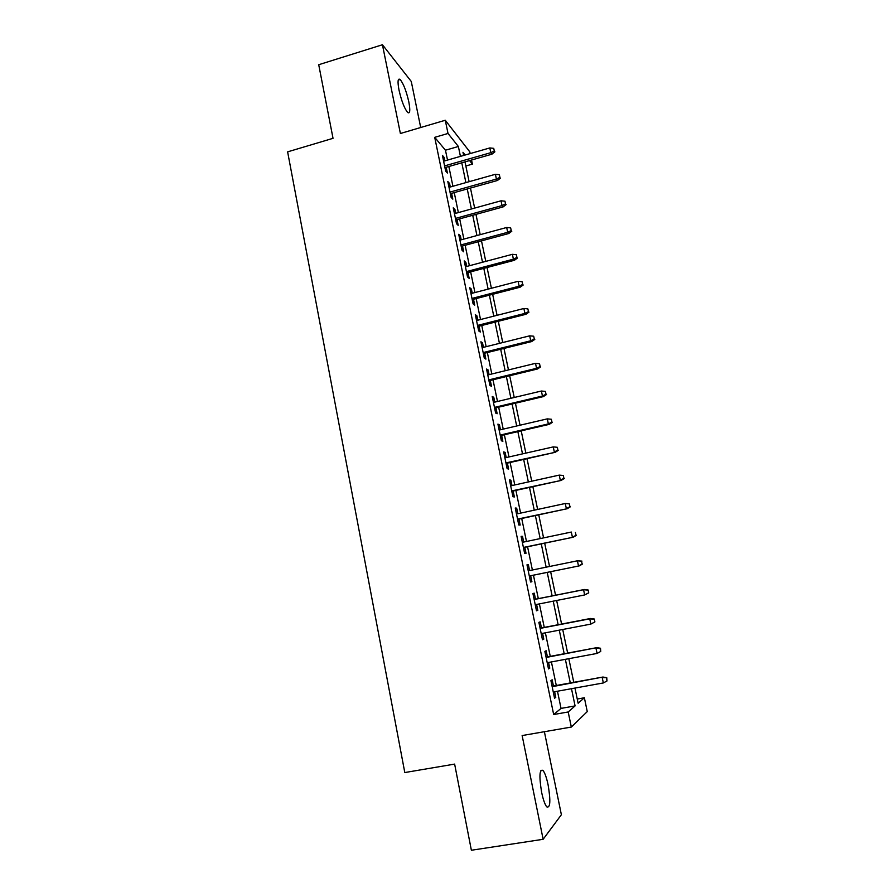 <?xml version="1.0" encoding="UTF-8"?>
<svg xmlns="http://www.w3.org/2000/svg" width="895" height="895" viewBox="0 0 895 895"><rect width="100%" height="100%" fill="white"/><g stroke="black" fill="none" stroke-linecap="round" stroke-linejoin="round"><path stroke-width="1.34" d="M548.12 784.949C546.577 777.654 544.876 772.821 543.008 770.438C539.461 768.861 539.003 776.144 541.62 792.299C543.175 799.627 544.876 804.482 546.733 806.854C550.313 808.274 550.783 800.98 548.12 784.949M408.825 101.907C406.319 91.01 403.432 83.548 400.143 79.51C397.816 77.966 397.436 81.479 399.002 90.048C401.531 101.045 404.428 108.53 407.672 112.49C410.022 114.023 410.402 110.488 408.825 101.907M577.253 699.04L584.368 697.764L587.265 711.603L571.323 727.053L568.191 711.972L575.082 705.92L571.491 688.702M420.695 127.504L411.275 81.467L382.445 44.75L318.721 64.72L333.029 138.322L287.619 151.859L404.797 772.553L454.638 764.095L471.374 850.25L543.131 839.297L561.378 814.73L544.384 731.707M447.511 160.082L445.464 150.215L434.713 137.349L448.015 133.467L445.274 120.254L469.83 151.893L470.188 153.571M471.542 160.015L472.403 164.132L469.573 160.574M465.847 166L472.403 164.132M553.446 686.006L552.17 679.797L550.917 680.625L554.553 698.257L555.784 697.317L554.631 691.734M547.427 656.885L546.163 650.743L544.876 651.403L548.49 668.912L549.765 668.151L548.579 662.457M541.453 627.954L540.188 621.868L538.88 622.361L542.471 639.768L543.768 639.164L542.571 633.358M535.501 599.202L534.259 593.172L532.917 593.508L536.485 610.793L537.817 610.368L536.586 604.449M529.583 570.574L528.363 564.667L526.987 564.823L530.545 582.007L531.898 581.75L530.657 575.753M523.687 542.057L522.512 536.329L521.103 536.329L524.638 553.412L526.025 553.311L524.783 547.326M517.836 513.719L516.683 508.17L515.251 508.013L518.764 524.985L520.174 525.052L518.943 519.078M512.018 485.56L510.9 480.19L509.445 479.877L512.924 496.736L514.368 496.96L513.137 491.008M506.223 457.569L505.16 452.378L503.661 451.908L507.129 468.667L508.606 469.047L507.375 463.107M500.484 429.757L499.444 424.745L497.922 424.118L501.368 440.776L502.867 441.302L501.636 435.384M494.767 402.112L493.76 397.279L492.216 396.496L495.64 413.042L497.161 413.736L495.942 407.829M489.084 374.647L488.122 369.982L486.544 369.042L489.945 385.499L491.5 386.338L490.281 380.442M483.445 347.349L482.517 342.841L480.917 341.767L484.296 358.112L485.873 359.108L484.654 353.223M477.829 320.209L476.934 315.879L475.312 314.648L478.668 330.904L480.279 332.034L479.06 326.172M472.258 293.247L471.397 289.074L469.752 287.698L473.086 303.853L474.719 305.139L473.511 299.277M466.72 266.441L465.892 262.436L464.214 260.915L467.526 276.969L469.193 278.401L467.984 272.55M461.205 239.804L460.41 235.956L458.71 234.3L462.01 250.253L463.7 251.819L462.491 245.991M455.734 213.323L454.973 209.631L453.25 207.83L456.528 223.694L458.229 225.406L457.032 219.588M450.297 186.999L449.57 183.464L447.813 181.528L451.069 197.292L452.803 199.149L451.606 193.342M434.713 137.349L553.669 714.523L561.031 708.404L557.473 691.22M556.287 685.492L551.409 661.931M550.257 656.359L545.379 632.821M544.261 627.406L539.394 603.901M538.309 598.643L533.454 575.183M532.38 570.003L527.569 546.744M526.473 541.475L521.718 518.485M520.599 513.115L515.9 490.404M514.77 484.945L510.116 462.491M508.975 456.942L504.377 434.746M503.214 429.119L498.672 407.18M497.486 401.475L493 379.782M491.791 373.987L487.361 352.552M486.142 346.678L481.756 325.489M480.525 319.526L476.185 298.583M474.932 292.553L470.647 271.845M469.383 265.737L465.143 245.275M463.867 239.077L459.672 218.861M458.374 212.596L454.246 192.604M452.926 186.261L448.842 166.504M444.882 160.843L444.188 157.464L442.41 155.383L445.654 171.057L447.41 173.048L446.213 167.253M571.323 727.053L522.143 735.556L543.131 839.297M553.669 714.523L568.191 711.972M382.445 44.75L400.389 133.5L445.274 120.254M574.97 688.076L578.136 703.246L584.368 697.764M465.154 155.025L462.972 152.284L463.644 155.45M464.986 161.894L469.125 181.696M470.457 188.051L474.641 208.099M475.961 214.375L480.201 234.658M481.499 240.867L485.784 261.385M487.059 267.515L491.4 288.268M492.664 294.321L497.061 315.32M498.302 321.294L502.744 342.539M503.974 348.435L508.472 369.926M509.68 375.732L514.233 397.481M515.43 403.209L520.029 425.214M521.203 430.853L525.857 453.116M527.021 458.676L531.731 481.197M532.872 486.667L537.626 509.445M538.756 514.826L543.578 537.884M544.686 543.175L549.552 566.49M550.638 571.692L555.56 595.22M556.656 600.489L561.59 624.072M562.72 629.498L567.654 653.104M568.828 658.686L573.762 682.326M460.433 156.379L458.374 146.489L448.015 133.467M570.294 682.952L565.36 659.335M564.197 653.753L559.274 630.158M558.144 624.732L553.222 601.16M552.125 595.902L547.225 572.386M546.14 567.184L541.274 543.88M540.177 538.589L535.367 515.554M534.248 510.172L529.493 487.406M528.352 481.935L523.664 459.437M522.501 453.877L517.858 431.636M516.683 425.986L512.097 404.003M510.9 398.275L506.369 376.538M505.149 370.731L500.674 349.251M499.444 343.367L495.013 322.122M493.772 316.159L489.386 295.171M488.133 289.119L483.803 268.377M482.517 262.246L478.243 241.739M476.945 235.542L472.717 215.27M471.408 208.994L467.235 188.957M465.903 182.602L461.775 162.812M445.464 150.215L458.374 146.489M561.031 708.404L575.082 705.92M442.924 157.833L444.188 157.464M448.294 183.833L449.57 183.464M453.698 209.989L454.973 209.631M459.124 236.302L460.41 235.956M464.594 262.772L465.892 262.436M470.099 289.409L471.397 289.074M475.637 316.215L476.934 315.879M481.208 343.177L482.517 342.841M486.813 370.295L488.122 369.982M492.451 397.593L493.76 397.279M498.123 425.058L499.444 424.745M503.829 452.691L505.16 452.378M509.568 480.492L510.9 480.19M515.352 508.461L516.683 508.17M521.158 536.62L522.512 536.329M527.021 564.946L528.363 564.667M536.452 610.636L537.817 610.368M542.404 639.433L543.768 639.164M548.389 668.408L549.765 668.151M554.408 697.563L555.784 697.317M444.938 167.622L491.903 154.197L490.807 152.676L444.591 165.899M494.297 150.975L493.738 148.346L494.297 150.975L490.807 152.676L489.8 147.944L443.618 161.201M491.903 154.197L494.901 151.814M493.738 148.346L489.8 147.944M450.33 193.7L497.486 180.477L496.401 179.056L449.995 192.089M499.902 177.333L499.343 174.693L499.902 177.333L496.401 179.056L495.394 174.29L449.022 187.357M497.486 180.477L500.495 178.127M499.343 174.693L495.394 174.29M455.745 219.935L503.102 206.913L502.039 205.593L455.432 218.425M505.541 203.859L504.981 201.207L505.541 203.859L502.039 205.593L501.021 200.804L454.459 213.67M503.102 206.913L506.134 204.597M504.981 201.207L501.021 200.804M461.205 246.338L508.752 233.517L507.7 232.297L460.914 244.928M511.224 230.552L510.653 227.878L511.224 230.552L507.7 232.297L506.682 227.487L459.929 240.151M508.752 233.517L511.795 231.234M510.653 227.878L506.682 227.487M466.687 272.897L514.424 260.277L513.406 259.17L466.418 271.599M516.93 257.402L516.359 254.717L516.93 257.402L513.406 259.17L512.376 254.325L465.422 266.788M514.424 260.277L517.489 258.028M516.359 254.717L512.376 254.325M472.202 299.612L520.14 287.206L519.145 286.199L471.956 298.427M522.68 284.42L522.098 281.712L522.68 284.42L519.145 286.199L518.104 281.321L470.96 293.582M520.14 287.206L523.228 284.99M522.098 281.712L518.104 281.321M477.762 326.496L525.902 314.302L524.917 313.407L477.538 325.411M528.464 311.605L527.882 308.887L528.464 311.605L524.917 313.407L523.877 308.495L476.532 320.544M525.902 314.302L529.001 312.109M527.882 308.887L523.877 308.495M483.345 353.547L531.686 341.566L530.724 340.771L483.143 352.574M534.281 338.959L533.688 336.218L534.281 338.959L530.724 340.771L529.672 335.838L482.136 347.674M531.686 341.566L534.807 339.406M533.688 336.218L529.672 335.838M488.972 380.755L537.503 368.997L536.564 368.315L488.793 379.894M540.132 366.491L539.54 363.728L540.132 366.491L536.564 368.315L535.512 363.336L487.775 374.971M537.503 368.997L540.647 366.872M539.54 363.728L535.512 363.336M494.622 408.142L543.366 396.597L542.448 396.026L494.476 407.393M546.017 394.18L545.424 391.406L546.017 394.18L542.448 396.026L541.385 391.025L493.447 402.437M543.366 396.597L546.521 394.505M545.424 391.406L541.385 391.025M500.316 435.686L549.261 424.364L548.366 423.906L500.182 435.059M551.947 422.06L551.354 419.263L551.947 422.06L548.366 423.906L547.304 418.871L499.153 430.07M549.261 424.364L552.439 422.317M551.354 419.263L547.304 418.871M506.044 463.409L555.202 452.311L505.932 462.894M557.909 450.095L557.317 447.287L557.909 450.095L554.318 451.964L553.244 446.907L504.903 457.871M555.202 452.311L558.39 450.297M557.317 447.287L553.244 446.907M511.806 491.299L561.165 480.436L511.716 490.907M563.917 478.322L563.313 475.491L563.917 478.322L560.315 480.201L559.23 475.111L510.676 485.851M561.165 480.436L564.376 478.456M563.313 475.491L559.23 475.111M517.601 519.368L567.173 508.729L517.545 519.089M569.947 506.715L569.343 503.874L569.947 506.715L566.345 508.617L565.26 503.493L516.493 514.01M567.173 508.729L570.406 506.783M569.343 503.874L565.26 503.493M523.441 547.617L573.225 537.213L523.407 547.449M576.033 535.299L575.418 532.435L576.033 535.299L572.408 537.213L571.312 532.055L522.344 542.336M573.225 537.213L576.469 535.299M529.303 576.033L579.311 565.864L529.303 576M582.142 564.063L581.537 561.176L582.142 564.063L578.517 565.998L577.42 560.796L528.24 570.842M581.537 561.176L577.42 560.796L581.963 561.12M579.311 565.864L582.578 563.995M588.72 592.87L588.104 589.973L588.72 592.87L584.67 594.951L535.232 604.718M588.306 593.005L584.67 594.951L583.551 589.727L584.323 589.503L534.147 599.471M587.679 590.096L583.551 589.727L534.158 599.538M588.104 589.973L584.323 589.503M594.895 621.935L594.28 619.016L594.895 621.935L590.845 624.095L541.206 633.626M594.493 622.137L590.845 624.095L589.738 618.837L590.476 618.49L540.088 628.212M593.877 619.217L589.738 618.837L540.121 628.402M594.28 619.016L590.476 618.49M600.109 648.506L600.735 651.448L600.5 648.249L595.947 648.137L597.077 653.428L547.214 662.714M546.129 657.467L596.674 647.667L546.062 657.143M600.5 648.249L596.674 647.667M597.077 653.428L600.735 651.448M606.374 677.996L607 680.961L606.754 677.66L602.212 677.627L603.342 682.952L553.255 691.98M552.17 686.7L602.906 677.034L552.07 686.252M606.754 677.66L602.906 677.034M603.342 682.952L607 680.961M543.008 770.438L540.647 770.83M400.143 79.51L398.253 80.091"/></g></svg>

